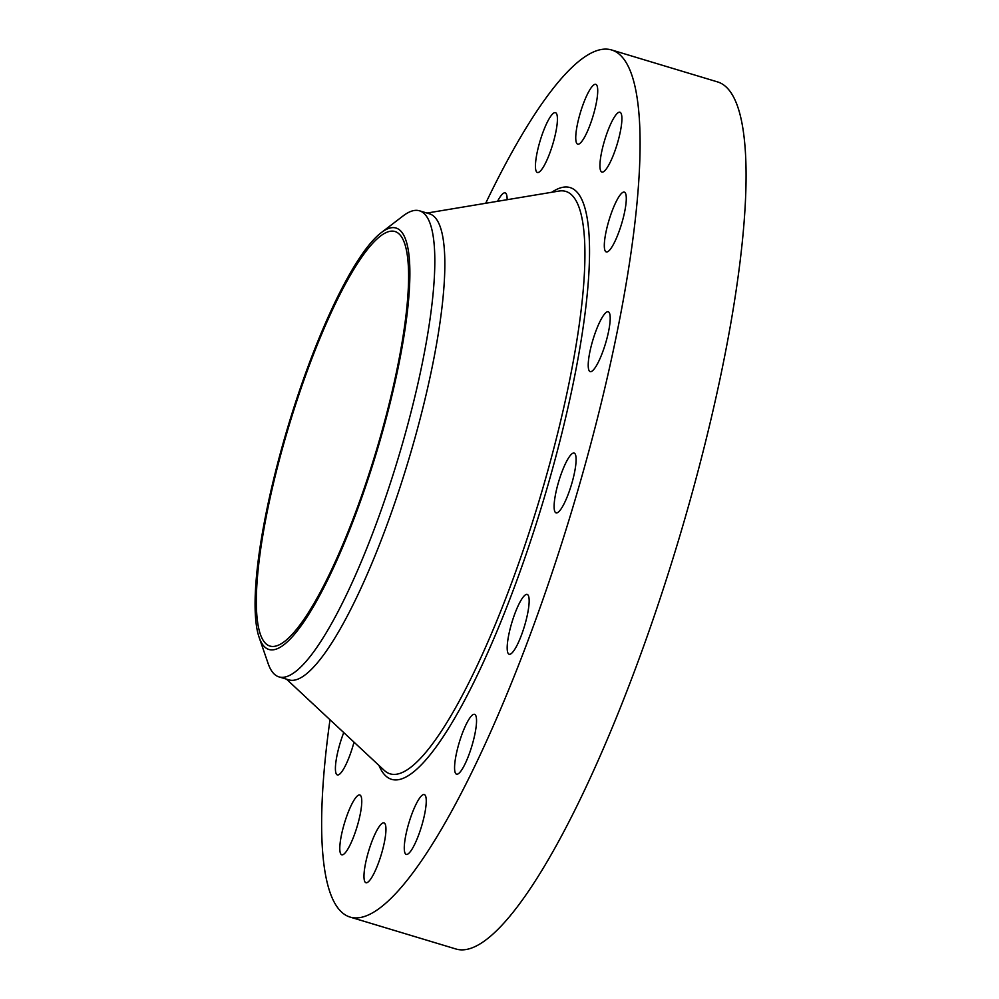 <?xml version="1.0" encoding="UTF-8"?>
<svg xmlns="http://www.w3.org/2000/svg" width="999" height="999" viewBox="0 0 999 999"><rect width="100%" height="100%" fill="white"/><g stroke="black" fill="none" stroke-linecap="round" stroke-linejoin="round"><path stroke-width="1.5" d="M485.689 203.272A452.847 94.93 106.8 0 1 611.563 49.95L717.544 81.906A452.847 94.93 106.8 0 1 743.681 133.916A452.847 94.93 106.8 0 1 647.34 635.876A452.847 94.93 106.8 0 1 456.118 949.05L350.137 917.094A452.847 94.93 106.8 0 1 324.001 865.084A452.847 94.93 106.8 0 1 329.995 719.755M611.563 49.95A452.847 94.93 106.8 0 1 637.699 101.96A452.847 94.93 106.8 0 1 541.358 603.933A452.847 94.93 106.8 0 1 350.137 917.094M381.118 232.755L403.047 215.959A243.406 51.024 106.8 0 1 419.493 210.801L429.508 213.823A243.406 51.024 106.8 0 1 443.556 241.77A243.406 51.024 106.8 0 1 391.77 511.575A243.406 51.024 106.8 0 1 288.986 679.907L278.971 676.885A243.406 51.024 106.8 0 1 268.119 663.498L259.141 637.387A220.067 46.129 106.8 0 1 279.832 455.157A220.067 46.129 106.8 0 1 362.5 253.659A220.067 46.129 106.8 0 1 381.118 232.755A220.067 46.129 106.8 0 1 398.851 364.273A220.067 46.129 106.8 0 1 302.435 623.925A220.067 46.129 106.8 0 1 259.141 637.387M419.493 210.801A243.406 51.024 106.8 0 1 433.541 238.761A243.406 51.024 106.8 0 1 402.51 443.506A243.406 51.024 106.8 0 1 316.009 648.601A243.406 51.024 106.8 0 1 278.971 676.885M407.455 256.368A216.508 45.38 106.8 0 1 361.401 496.353A216.508 45.38 106.8 0 1 269.98 646.078A216.508 45.38 106.8 0 1 257.48 621.216A216.508 45.38 106.8 0 1 303.546 381.231A216.508 45.38 106.8 0 1 394.967 231.506A216.508 45.38 106.8 0 1 407.455 256.368M520.579 601.023A31.244 6.556 106.8 0 1 527.197 594.417A31.244 6.556 106.8 0 1 527.285 615.247A31.244 6.556 106.8 0 1 515.771 647.652A31.244 6.556 106.8 0 1 509.153 654.258A31.244 6.556 106.8 0 1 509.053 633.428A31.244 6.556 106.8 0 1 520.579 601.023M497.552 201.298A31.244 6.556 106.8 0 1 502.46 194.043A31.244 6.556 106.8 0 1 505.157 192.869A31.244 6.556 106.8 0 1 507.117 199.7M471.878 715.509A31.244 6.556 106.8 0 1 474.575 714.335A31.244 6.556 106.8 0 1 473.301 740.908A31.244 6.556 106.8 0 1 459.24 773.014A31.244 6.556 106.8 0 1 456.543 774.175A31.244 6.556 106.8 0 1 457.817 747.602A31.244 6.556 106.8 0 1 471.878 715.509M537.15 172.377A31.244 6.556 106.8 0 1 540.359 140.035A31.244 6.556 106.8 0 1 555.444 112.65A31.244 6.556 106.8 0 1 555.706 112.762A31.244 6.556 106.8 0 1 552.509 145.092A31.244 6.556 106.8 0 1 537.412 172.49A31.244 6.556 106.8 0 1 537.15 172.377M424.55 794.667A31.244 6.556 106.8 0 1 421.341 827.01A31.244 6.556 106.8 0 1 406.243 854.395A31.244 6.556 106.8 0 1 405.994 854.295A31.244 6.556 106.8 0 1 409.19 821.952A31.244 6.556 106.8 0 1 424.288 794.567A31.244 6.556 106.8 0 1 424.55 794.667M575.911 140.584A31.244 6.556 106.8 0 1 582.554 105.944A31.244 6.556 106.8 0 1 595.754 84.341A31.244 6.556 106.8 0 1 597.564 87.924A31.244 6.556 106.8 0 1 590.909 122.565A31.244 6.556 106.8 0 1 577.722 144.168A31.244 6.556 106.8 0 1 575.911 140.584M385.789 826.473A31.244 6.556 106.8 0 1 379.133 861.101A31.244 6.556 106.8 0 1 365.946 882.716A31.244 6.556 106.8 0 1 364.136 879.12A31.244 6.556 106.8 0 1 370.791 844.492A31.244 6.556 106.8 0 1 383.978 822.876A31.244 6.556 106.8 0 1 385.789 826.473M600.199 160.989A31.244 6.556 106.8 0 1 608.803 128.384A31.244 6.556 106.8 0 1 619.942 112.238A31.244 6.556 106.8 0 1 621.64 123.314A31.244 6.556 106.8 0 1 613.036 155.919A31.244 6.556 106.8 0 1 601.898 172.065A31.244 6.556 106.8 0 1 600.199 160.989M361.501 806.056A31.244 6.556 106.8 0 1 352.884 838.661A31.244 6.556 106.8 0 1 341.758 854.807A31.244 6.556 106.8 0 1 340.06 843.73A31.244 6.556 106.8 0 1 348.663 811.126A31.244 6.556 106.8 0 1 359.79 794.979A31.244 6.556 106.8 0 1 361.501 806.056M606.318 230.507A31.244 6.556 106.8 0 1 624.325 192.108A31.244 6.556 106.8 0 1 624.288 213.549A31.244 6.556 106.8 0 1 606.281 251.948A31.244 6.556 106.8 0 1 606.318 230.507M354.008 742.157A31.244 6.556 106.8 0 1 337.375 774.937A31.244 6.556 106.8 0 1 337.412 753.508A31.244 6.556 106.8 0 1 343.743 732.592M593.331 338.549A31.244 6.556 106.8 0 1 608.241 311.788A31.244 6.556 106.8 0 1 605.094 344.88A31.244 6.556 106.8 0 1 590.197 371.628A31.244 6.556 106.8 0 1 593.331 338.549M563.224 468.656A31.244 6.556 106.8 0 1 574.125 453.071A31.244 6.556 106.8 0 1 566.995 497.315A31.244 6.556 106.8 0 1 556.093 512.899A31.244 6.556 106.8 0 1 563.224 468.656M426.985 213.062L559.028 191.059A304.195 63.761 106.8 0 1 583.316 226.348A304.195 63.761 106.8 0 1 513.461 577.847A304.195 63.761 106.8 0 1 384.353 770.466L286.476 679.145M551.785 192.258A309.091 64.798 106.8 0 1 587.912 223.089A309.091 64.798 106.8 0 1 509.19 600.836A309.091 64.798 106.8 0 1 378.983 765.459"/></g></svg>
